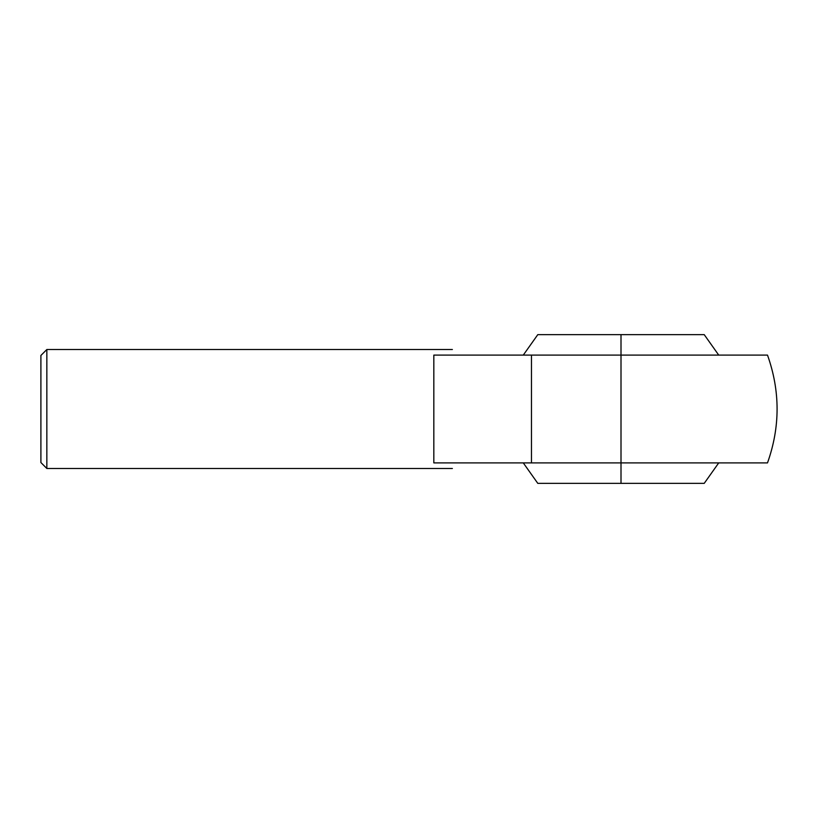 <?xml version="1.0" encoding="UTF-8"?>
<svg xmlns="http://www.w3.org/2000/svg" width="818" height="818" viewBox="0 0 818 818"><rect width="100%" height="100%" fill="white"/><g stroke="black" fill="none" stroke-linecap="round" stroke-linejoin="round"><path stroke-width="1.23" d="M621.005 355.104L621.005 462.896L767.499 462.896L531.475 462.896L531.475 355.104L767.499 355.104L621.005 355.104L621.005 334.644L537.794 334.644L523.285 355.104L499.225 355.104L742.795 355.104L718.725 355.104L704.226 334.644L621.005 334.644M742.795 462.896L499.225 462.896L523.285 462.896L537.794 483.356L704.226 483.356L718.725 462.896L752.448 462.896M46.851 468.489L40.9 462.538L40.9 355.462L46.851 349.511L46.851 468.489L452.374 468.489M462.058 462.896C449.235 470.299 449.235 470.299 462.058 462.896L433.826 462.896L433.826 355.104L462.058 355.104C449.235 347.701 449.235 347.701 462.058 355.104M531.475 355.104L433.826 355.104M433.826 462.896L531.475 462.896M754.666 462.896L767.499 462.896C780.28 426.965 780.28 391.035 767.499 355.104L756.732 355.104M754.677 355.104L747.407 355.104M621.005 483.356L621.005 462.896M46.851 349.511L452.374 349.511"/></g></svg>
